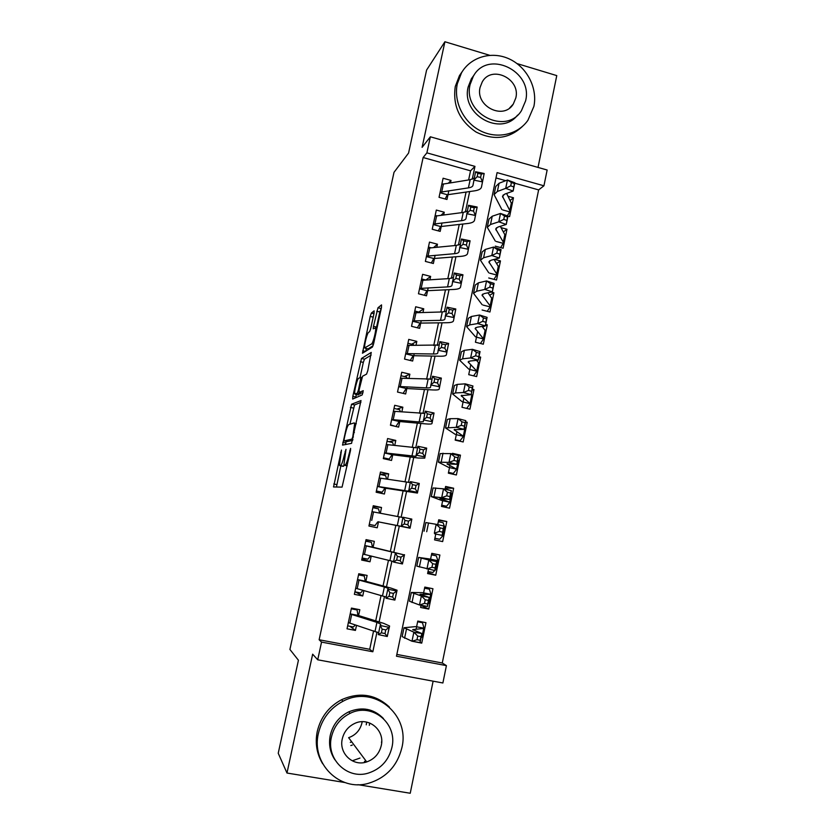 <?xml version="1.0" encoding="UTF-8"?>
<svg xmlns="http://www.w3.org/2000/svg" width="835" height="835" viewBox="0 0 835 835"><rect width="100%" height="100%" fill="white"/><g stroke="black" fill="none" stroke-linecap="round" stroke-linejoin="round"><path stroke-width="1.25" d="M341.452 450.086L333.562 486.962L342.068 487.118L350.491 450.535L350.606 448.405L348.842 454.96C347.423 461.045 346.16 464.437 345.064 465.137L343.926 464.73L346.003 449.366L344.197 455.659C342.82 461.598 341.598 464.907 340.544 465.586L339.469 465.21L341.452 450.086M352.318 745.071L350.825 745.551M374.038 313.365L374.132 310.86L371.366 313.073L370.197 316.402L362.463 353.226L372.41 347.068L373.642 343.623L381.47 307.478L381.543 304.9L377.984 307.76L373.485 326.318L373.224 328.813L375.593 327.967C376.387 330.044 373.057 343.331 371.596 343.916L364.707 347.892C363.956 345.899 367.129 333.123 368.548 332.413L369.613 331.652L370.803 328.291L374.038 313.365M468.623 179.953L470.543 170.82L423.126 157.523L426.894 152.857L430.359 136.794L547.144 170.016L543.94 185.798L497.096 172.615L396.468 656.216L446.412 665.631L442.884 682.978L317.717 659.796L321.538 642.094L372.838 651.759L377.002 631.97M317.717 659.796L312.655 654.17L286.979 773.033L278.232 753.253L298.429 660.245L289.912 649.453L394.005 172.344L408.576 153.055L426.601 70.046L444.909 41.75L422.103 147.336L430.359 136.794M423.126 157.523L319.137 639.756L321.538 642.094M351.545 404.244L342.527 445.086L351.556 443.354L361.012 400.549L351.545 404.244L354.541 404.944L349.896 424.232M352.819 396.343L361.503 358.455L371.241 352.433L367.776 370.75L366.544 374.132L362.567 376.23L359.186 389.653L359.05 392.44L363.246 390.676L362.192 394.913L352.673 399.067L352.819 396.343L355.804 397.042L356.347 394.506M538.022 167.417L556.768 75.609L517.022 63.575M489.644 55.287L444.909 41.75M286.979 773.033L344.938 782.541M357.923 784.67L410.236 793.25L433.114 681.172M507.951 216.181L509.59 216.63L513.473 197.77L510.237 200.39M495.301 246.148L503.087 248.235L506.991 229.249L503.505 231.796M488.715 277.982L496.533 280.028L500.468 260.927L496.689 263.39M482.098 310.004L489.947 312.008L493.902 292.793L489.748 295.162M477.641 331.547L475.428 342.235L483.319 344.197L487.296 324.857L485.354 325.796M485.083 325.932L482.651 327.111M470.783 364.728L468.727 374.664L476.649 376.585L480.657 357.13L478.747 357.881M463.874 398.107L461.985 407.292L469.928 409.171L473.967 389.601L472.088 390.154M456.933 431.716L455.19 440.128L463.174 441.965L467.235 422.27L465.398 422.635M449.94 465.533L448.353 473.174L456.38 474.969L460.461 455.148L457.945 455.378M442.905 499.57L441.485 506.427L449.543 508.181L453.645 488.224L445.274 488.099M435.818 533.826L434.565 539.89L442.654 541.591L446.788 521.52L438.584 520.435M430.474 559.669L431.779 553.334L439.888 555.024L435.734 575.221L427.802 572.601M423.303 594.311L424.806 587.088L432.947 588.738L428.762 609.07L421.007 605.469M358.361 616.595L359.822 609.727L351.441 608.089L347.026 628.807L355.428 630.415L356.514 625.3M365.73 581.922L367.108 575.43L358.768 573.749L354.374 594.332L362.734 595.981L363.893 590.575M373.047 547.478L374.341 541.351L366.043 539.629L361.68 560.076L370.009 561.778L371.22 556.068M380.311 513.254L381.532 507.492L373.266 505.718L368.934 526.04L377.232 527.783L378.505 521.781M387.534 479.248L388.682 473.852L380.457 472.025L376.147 492.222L384.403 494.017L385.739 487.723M394.715 445.462L395.79 440.421L387.597 438.552L383.317 458.613L391.531 460.45L392.93 453.885M401.844 411.885L402.846 407.198L394.684 405.299L390.436 425.224L398.619 427.113L400.069 420.255M408.931 378.526L409.86 374.195L401.739 372.243L397.512 392.053L405.653 393.974L407.167 386.845M415.976 345.387L416.822 341.39L408.743 339.396L404.537 359.081L412.647 361.044L414.223 353.654M422.969 312.447L423.752 308.793L415.694 306.758L411.53 326.318L419.598 328.332L421.226 320.661M429.921 279.725L430.63 276.406L422.614 274.329L418.471 293.763L426.508 295.809L428.188 287.887M436.83 247.202L437.467 244.217L429.493 242.098L425.37 261.407L433.365 263.505L435.108 255.312M443.698 214.887L444.262 212.226L436.319 210.065L432.227 229.26L440.191 231.389L441.986 222.945M319.137 639.756L369.717 649.306L373.61 630.811M375.708 620.875L381.073 595.407M383.067 585.951L388.484 560.233M390.383 551.257L395.832 525.382M397.679 516.583L403.055 491.074M404.985 481.931L410.246 456.995M412.239 447.497L417.375 423.136M419.452 413.294L424.462 389.486M426.612 379.309L431.507 356.054M433.73 345.544L438.511 322.842M440.796 311.998L445.462 289.839M447.821 278.671L452.372 257.044M454.793 245.553L459.24 224.448M461.734 212.643L466.066 192.071M450.524 182.771L451.015 180.433L443.103 178.231L439.043 197.31L446.965 199.481L448.823 190.777M396.834 654.421L442.268 663L538.627 189.9L514.757 183.209M505.739 180.684L495.99 177.949M413.555 641.51L421.738 643.127L425.954 622.67L417.771 621.073L416.101 629.193M428.762 609.07L420.589 607.452L421.038 605.271M435.734 575.221L427.603 573.561L428.48 569.282M446.788 521.52L438.719 519.788L437.717 524.641M453.645 488.224L445.608 486.45L445.045 489.195M460.461 455.148L452.466 453.321L452.33 453.989M467.235 422.27L465.554 421.873M473.967 389.601L472.286 389.193M480.657 357.13L478.987 356.712M487.296 324.857L485.636 324.439M493.902 292.793L491.22 292.093M500.468 260.927L494.466 259.33M506.991 229.249L501.083 227.642M513.473 197.77L508.087 196.277M538.627 189.9L543.94 185.798M442.268 663L446.412 665.631M472.255 179.212L474.958 166.384L426.894 152.857M379.121 621.939L384.486 596.399M386.49 586.88L391.918 561.078M393.817 552.05L399.287 526.081M401.144 517.241L406.53 491.648M408.461 482.442L413.722 457.434M415.736 447.863L420.871 423.449M422.969 413.513L427.979 389.684M430.15 379.382L435.035 356.127M437.279 345.481L442.049 322.79M444.366 311.799L449.021 289.672M451.401 278.326L455.941 256.752M458.405 245.072L462.83 224.051M465.356 212.038L469.667 191.549M369.717 649.306L372.838 651.759M470.543 170.82L474.958 166.384M421.738 643.127L420.141 642.157M355.428 630.415L349.896 626.281M362.734 595.981L355.324 591.89M370.009 561.778L361.952 558.792M381.532 507.492L373.088 506.584M388.682 473.852L379.988 474.217M395.79 440.421L388.807 441.694M402.846 407.198L396.865 409.077M409.86 374.195L404.422 376.564M416.822 341.39L411.718 344.208M423.752 308.793L418.846 312.029M430.63 276.406L425.975 279.955M437.467 244.217L433.657 247.494M444.262 212.226L441.13 215.2M451.015 180.433L448.458 183.084M369.696 723.006L369.31 725.333M342.747 466.295L339.835 465.659M344.479 465.241L342.882 466.327M340.847 465.878L336.442 487.014M360.897 402.376L354.541 404.944M346.17 441.391L345.544 444.606M344.187 438.918L344.072 440.922L351.932 439.116L352.767 436.841L354.677 423.355L354.217 422.896L348.759 424.587C347.684 425.464 346.473 428.804 345.126 434.597L344.187 438.918M347.047 441.59L344.072 440.922M352.694 440.348L347.089 441.6M360.031 377.566L363.319 362.411L360.355 361.701M371.158 355.125L364.477 359.175L363.319 362.411M362.014 393.139L363.006 392.763M358.591 378.328C357.223 378.714 354.009 391.803 354.771 393.901L357.276 393.254L358.445 389.997L360.918 377.305L358.591 378.328M357.891 394.861L355.136 394.224M360.897 392.878L358.152 394.924M355.804 397.042L355.658 397.773M367.765 348.811L365.125 348.174M373.078 345.7L368.11 348.894M381.292 308.313L379.8 311.966L376.334 328.145M373.579 315.494L370.364 329.95M366.346 348.466L365.72 351.347M417.625 621.772L422.489 622.722L424.034 628.4L412.72 629.611L421.915 633.546L420.047 642.606L411.989 641.238L402.157 636.604L403.973 627.889M420.276 621.553L422.489 622.722M421.821 637.053L421.049 637.742M416.989 639.725L420.224 640.278L420.976 636.635L417.74 636.082L416.989 639.725L411.989 641.238L413.868 632.158L404.004 627.743L415.548 626.615M422.291 636.854L421.174 637.136M423.919 628.202L416.592 626.772M417.74 636.082L413.868 632.158L421.915 633.546L420.976 636.635M420.224 640.278L420.047 642.606M355.397 608.861L357.077 609.936L351.284 608.809M355.292 624.904L353.455 626.97L347.652 625.853M357.077 609.936L357.871 614.852M350.178 613.996L376.919 622.388L380.75 624.142L380.186 625.467L389.162 627.377L389.59 626.02L383.745 623.38L358.58 615.552M348.341 622.607L378.652 632.773M385.76 629.914L389.162 627.377L387.252 636.5L378.265 634.59L380.186 625.467L382.159 629.152L381.386 632.815L384.998 633.577L385.76 629.914L382.159 629.152M384.998 633.577L387.252 636.5L389.59 626.02M358.1 615.395L350.209 613.861M378.265 634.59L381.386 632.815M362.171 721.711L361.972 722.849C360.125 730.218 355.679 735.165 348.623 737.681L366.711 761.917C374.414 759.13 379.257 753.681 381.261 745.592C385.05 730.333 368.872 716.649 354.844 723.371C348.226 726.481 344.041 731.648 342.277 738.891C338.686 753.347 353.048 766.822 366.711 761.917M318.427 733.276C310.954 763.242 339.563 791.757 368.214 783.387C386.062 777.98 397.293 766.06 401.906 747.649C410.256 713.988 373.255 684.512 342.935 701.285C330.075 708.174 321.903 718.841 318.427 733.276M389.392 707.057C375.541 694.25 359.603 691.797 341.609 699.709C328.833 706.546 320.723 717.129 317.258 731.46C314.941 743.14 316.736 753.89 322.634 763.701M334.929 759.829C330.065 752.492 328.51 744.319 330.263 735.322C332.883 724.529 339.062 716.691 348.811 711.817C362.16 706.441 373.725 708.685 383.484 718.549M331.432 737.023C325.921 759.119 347.475 779.921 368.475 773.053C380.885 768.899 388.703 760.361 391.928 747.419C397.877 723.402 371.972 702.099 350.095 713.351C340.283 718.267 334.063 726.158 331.432 737.023M352.412 760.748L359.989 758.065M364.436 761.457L365.98 760.935M350.314 742.357L351.754 741.877M381.48 742.524L381.72 741.209M366.241 724.801L366.648 722.098M457.319 83.761C453.405 101.672 463.519 122.234 480.365 130.771C497.169 139.414 517.836 134.738 527.929 120.282L533.889 106.4C537.73 88.082 527.021 67.228 509.527 59.066C492.086 50.758 470.773 56.728 461.515 72.812L457.319 83.761M462.632 71.017L459.448 75.63L455.273 86.496C452.58 105.627 459.49 120.793 476.002 131.993C493.642 140.802 509.152 138.913 522.543 126.325M517.543 115.136C500.823 137.065 460.889 114.593 468.164 86.965L471.358 78.782L474.113 74.993M470.136 84.439C462.465 113.717 506.25 135.708 521.468 110.637L525.601 100.868C533.346 71.069 487.838 49.213 473.351 76.204L470.136 84.439M515.821 97.966C520.81 78.824 491.679 64.723 482.254 81.893L480.083 87.383C475.125 106.306 503.536 120.47 513.274 104.093L515.821 97.966M424.566 588.205L429.409 589.186L431.027 594.468L420.036 594.301L429.357 597.463L427.499 606.46L419.494 604.989L409.505 601.252L411.321 592.547M424.744 587.36L429.409 589.186M428.992 602.985L428.021 603.924M424.493 603.392L427.708 603.987L428.449 600.365L425.245 599.77L424.493 603.392L419.494 604.989L421.362 595.96L411.342 592.453L422.562 592.683M429.284 602.891L428.219 602.985M430.902 594.332L423.606 592.871M425.245 599.77L421.362 595.96L429.357 597.463L428.449 600.365M427.708 603.987L427.499 606.46M428.021 571.505L432.854 572.497L434.743 570.535M431.465 554.847L436.287 555.849L437.968 560.744L427.301 559.231L436.747 561.621L434.899 570.566L416.811 566.14L418.627 557.425L429.545 558.97M431.518 554.607L436.287 555.849M436.047 569.157L434.952 570.315M431.945 567.299L435.139 567.936L435.88 564.345L432.687 563.698L431.945 567.299L426.946 568.979L428.793 560.014L418.627 557.394M437.968 560.744L436.235 569.157L435.212 569.053M437.832 560.671L430.578 559.168M432.687 563.698L428.793 560.014L436.747 561.621L435.88 564.345M435.139 567.936L434.899 570.566M434.889 538.314L439.701 539.264L434.899 538.251M438.323 521.698L443.114 522.731L444.711 527.177M435.776 534.035L443.009 535.569L439.701 539.264M443.009 535.569L434.743 533.815M439.346 531.446L434.346 533.21L436.183 524.307L444.084 526.029L442.247 534.901L443.249 528.565L440.087 527.877L439.346 531.446L442.519 532.135M440.087 527.877L436.183 524.307L425.871 522.564L424.065 531.237M443.155 535.59L444.878 527.229L443.886 526.948M444.084 526.029L443.249 528.565M441.6 505.864L446.516 506.25L441.736 505.206M445.139 488.757L450.138 490.385M450.994 492.493L451.516 493.798M442.665 500.718L449.867 502.284L446.516 506.25M449.867 502.284L439.899 498.401L449.554 499.487L441.694 497.691L431.267 496.595L441.642 500.468M446.704 495.844L441.694 497.691L443.521 488.84L451.37 490.667L449.554 499.487L450.576 493.026L447.435 492.295L446.704 495.844L449.846 496.564M447.435 492.295L443.521 488.84L433.062 487.964L431.288 496.522M450.023 502.242L451.735 493.934L450.785 493.506M451.37 490.667L450.576 493.026M359.551 573.906L364.29 576.035L358.528 574.877M362.901 590.293L360.689 592.965L354.906 591.817M364.29 576.035L365.135 580.649M357.505 579.667L384.371 586.984L388.265 588.372L387.816 589.145L396.771 591.034L397.074 590.23L391.145 588.143L365.855 581.296M355.679 588.226L386.156 597.046M393.41 593.414L396.771 591.034L394.871 600.094L385.916 598.204L387.816 589.145L389.82 592.652L389.058 596.284L392.648 597.046L393.41 593.414L389.82 592.652M392.648 597.046L394.871 600.094L397.074 590.23M365.375 581.16L357.516 579.584M385.916 598.204L389.058 596.284M365.793 540.788L371.45 542.353L365.709 541.163M370.385 555.943L367.88 559.168L362.129 557.989M371.45 542.353L372.358 546.664M364.78 545.558L404.317 554.941L373.088 547.259M362.964 554.064L393.619 561.558M401.019 557.154L404.317 554.941L402.439 563.949L393.515 562.059L395.404 553.062L397.429 556.402L396.667 560.014L400.257 560.765L401.019 557.154L397.429 556.402M400.257 560.765L402.439 563.949L404.516 554.691M372.608 547.144L364.78 545.526M393.515 562.059L396.667 560.014M379.539 512.899L378.568 508.88L372.859 507.659M369.268 524.474L375.019 525.591L369.289 524.38M377.577 522.115L375.019 525.591M372.003 511.657L402.867 517.533M377.994 521.781L401.301 526.342L402.94 517.23L411.822 519.099L410.068 528.19L378.485 521.875M408.565 521.144L404.985 520.393L404.234 523.983L407.814 524.735L408.565 521.144L411.822 519.099L410.068 528.19M407.814 524.735L409.954 528.033L401.061 526.165L404.234 523.983M404.985 520.393L402.94 517.23M386.605 479.102L385.645 475.626L379.956 474.363M376.199 492.003L382.117 492.222L376.408 490.99M384.716 488.506L382.117 492.222M379.184 477.985L410.225 482.567M377.389 486.387L408.68 491.22L410.413 481.628L419.285 483.486L417.416 493.057L385.634 488.224M416.06 485.385L412.5 484.634L411.749 488.204L415.308 488.945L416.06 485.385L419.285 483.486L417.416 493.057M377.378 486.45L385.144 488.141M415.308 488.945L417.427 492.368L408.555 490.51L411.749 488.204M412.5 484.634L410.413 481.628M450.023 473.549L453.29 473.435L448.52 472.37M457.778 459.574L458.238 460.586L457.632 460.262M449.512 467.6L456.682 469.207L453.29 473.435M456.682 469.207L447.028 463.947L456.808 464.302L449 462.402L438.427 462.162L448.499 467.329M454 460.471L449 462.402L450.817 453.614L458.613 455.545L456.808 464.302L457.862 457.716L454.731 456.943L454 460.471L457.131 461.244M454.731 456.943L450.817 453.614L440.212 453.593L438.458 462.037M458.54 460.899L456.568 468.873M458.613 455.545L457.862 457.716M393.536 445.316L392.68 442.571L387.012 441.287M386.584 459.344L389.162 459.073L383.495 457.799M391.813 455.106L389.162 459.073M386.323 444.523L417.521 447.842M384.538 452.873L416.018 456.327L417.855 446.276L426.685 448.124L424.723 458.154L418.45 458.039L392.732 454.772M423.502 449.856L419.953 449.115L419.212 452.654L422.76 453.395L423.502 449.856L426.685 448.124L424.723 458.154M384.517 452.977L392.241 454.72M422.76 453.395L424.838 456.943L415.997 455.096L419.212 452.654M419.953 449.115L417.855 446.276M458.895 440.984L460.012 440.817L455.273 439.732M464.521 426.873L464.844 427.51M456.317 434.691L463.456 436.34L460.012 440.817M463.456 436.34L454.115 429.722L464.01 429.357L456.254 427.343L445.546 427.958L455.315 434.398M461.254 425.339L456.254 427.343L458.06 418.617L465.805 420.652L464.01 429.357L465.095 422.656L461.985 421.842L461.254 425.339L464.364 426.153M461.985 421.842L458.06 418.617L450.18 418.69L447.32 419.441L445.577 427.77M465.314 428.042L464.448 427.238M465.805 420.652L465.095 422.656M400.393 411.77L399.662 409.724L394.026 408.409M395.279 426.341L390.519 424.827M398.869 421.915L396.176 426.121M393.41 411.279L424.775 413.346M391.646 419.567L419.128 421.957L423.303 421.675L425.234 411.154L434.033 412.991L431.987 423.481C431.81 424.107 429.691 424.243 425.62 423.877L399.798 421.539M430.902 414.567L427.363 413.836L426.622 417.354L430.161 418.084L430.902 414.567L434.033 412.991L431.987 423.481M391.605 419.734L399.297 421.508M430.161 418.084L432.206 421.748L423.387 419.911L426.622 417.354M427.363 413.836L425.234 411.154M463.081 401.99L470.188 403.67L466.702 408.409M470.188 403.67L461.16 395.717L471.17 394.642L463.456 392.523L455.524 392.941L452.612 393.974L462.079 401.677M468.466 390.436L463.456 392.523L465.252 383.849L472.944 386L471.17 394.642L472.276 387.816L469.186 386.96L468.466 390.436L471.556 391.291M469.186 386.96L465.252 383.849L457.298 384.392L454.365 385.509L452.664 393.734M472.046 395.383L471.211 394.412M472.944 386L472.276 387.816M407.167 378.453L406.603 377.086L400.988 375.74M405.883 388.943L403.138 393.379M400.456 378.234L431.977 379.069M398.702 386.48L426.309 387.868C429.023 387.993 430.432 387.795 430.536 387.242L432.561 376.272L441.339 378.098L439.189 389.047C438.98 389.851 436.83 390.154 432.749 389.945L406.812 388.525M438.25 379.518L434.722 378.787L433.991 382.284L437.519 383.014L438.25 379.518L441.339 378.098L439.189 389.047M398.65 386.688L406.311 388.505M437.519 383.014L439.523 386.793L430.735 384.966L433.991 382.284M434.722 378.787L432.561 376.272M476.743 360.313L477.307 361.169M469.802 369.488L476.879 371.21L473.602 375.844M476.879 371.21L468.153 361.931L470.199 361.002L478.278 360.156L470.616 357.933L462.611 358.82L459.636 360.209L468.811 369.154M475.626 355.773L470.616 357.933L472.401 349.322L480.041 351.566L478.278 360.156L479.405 353.215L476.336 352.318L475.626 355.773L478.695 356.67M476.336 352.318L472.401 349.322L464.375 350.324L461.379 351.796L459.688 359.906M478.726 362.933L476.472 360.344M480.041 351.566L479.405 353.215M413.847 345.366L413.502 344.646L407.908 343.279M412.845 356.169L410.277 360.469M407.459 345.398L439.137 345.012M405.716 353.591L433.438 353.988C436.162 354.03 437.592 353.716 437.728 353.038L439.847 341.619L448.604 343.425L446.349 354.823C446.099 355.825 443.928 356.294 439.826 356.221L413.784 355.71M445.546 344.709L442.028 343.978L441.298 347.443L444.815 348.174L445.546 344.709L448.604 343.425L446.349 354.823M405.653 353.852L413.283 355.71M444.815 348.174L446.788 352.078L438.031 350.262L441.298 347.443M442.028 343.978L439.847 341.619M476.472 337.183L483.528 338.947L480.438 343.477M483.528 338.947L475.105 328.374L477.192 327.195L485.333 325.89L477.724 323.573L469.656 324.909L466.608 326.652L475.501 336.839M482.734 321.329L477.724 323.573L479.499 315.014L487.097 317.363L485.333 325.89L486.492 318.845L483.444 317.905L482.734 321.329L485.782 322.268M483.444 317.905L479.499 315.014L471.41 316.475L468.341 318.302L466.681 326.308M485.375 330.67L482.056 326.422M487.097 317.363L486.492 318.845M420.412 312.509L414.797 311.017M419.765 323.604L417.364 327.769M414.411 312.781L442.289 311.956L446.245 311.184M412.678 320.911L440.525 320.337C443.26 320.285 444.711 319.857 444.867 319.053L447.09 307.196L455.806 308.992L453.468 320.838C453.175 322.018 450.973 322.644 446.861 322.727L420.715 323.093M452.789 310.119L449.293 309.399L448.562 312.843L452.069 313.563L452.789 310.119L455.806 308.992L453.468 320.838M412.615 321.224L420.203 323.114M452.069 313.563L454.01 317.582L445.285 315.776L448.562 312.843M449.293 309.399L447.09 307.196M483.11 305.088L490.135 306.883L487.222 311.319M490.135 306.883L490.155 305.913L482.014 295.016L484.143 293.607L492.358 291.853L484.791 289.432L476.649 291.227L473.539 293.325L482.139 304.712M489.801 287.125L484.791 289.432L486.544 280.936L494.101 283.378L492.358 291.853L493.537 284.693L490.5 283.712L489.801 287.125L492.827 288.096M490.5 283.712L486.544 280.936L478.392 282.846L475.261 285.027L473.622 292.918M491.982 298.617L487.964 292.793M494.101 283.378L493.537 284.693M425.61 279.976L421.633 278.942M426.643 291.238L424.389 295.277M421.331 280.351L449.313 278.577L453.311 277.575M419.608 288.44L447.57 286.906C450.315 286.749 451.777 286.217 451.965 285.299L454.271 272.993L462.966 274.788L460.534 287.063C460.21 288.43 457.977 289.223 453.843 289.442L427.593 290.684M459.991 275.769L456.505 275.049L455.785 278.473L459.281 279.193L459.991 275.769L462.966 274.788L460.534 287.063M419.525 288.795L427.082 290.737M459.281 279.193L461.181 283.315L452.486 281.52L455.785 278.473M456.505 275.049L454.271 272.993M489.707 273.191L496.7 275.018L493.944 279.349M496.7 275.018L496.741 273.932L488.872 261.887L491.043 260.238L499.33 258.046L491.805 255.52L483.601 257.764L480.428 260.207L488.746 272.795M496.815 253.141L491.805 255.52L493.548 247.076L501.063 249.623L499.33 258.046L500.53 250.771L497.514 249.748L496.815 253.141L499.831 254.153M497.514 249.748L493.548 247.076L485.333 249.425L482.139 251.961L480.522 259.748M498.547 266.762L494.08 259.435M501.063 249.623L500.53 250.771M430.933 247.745L428.428 247.076M433.48 259.08L431.351 262.973M428.198 248.131L456.307 245.417L460.336 244.185M426.487 256.168L454.564 253.683C457.319 253.433 458.801 252.796 459.01 251.752L461.421 239.019L470.084 240.804L467.558 253.516C467.193 255.061 464.938 256.011 460.784 256.366L434.44 258.485M467.151 241.639L463.665 240.918L462.955 244.321L466.431 245.041L467.151 241.639L470.084 240.804L467.558 253.516M426.403 256.575L433.929 258.547M466.431 245.041L468.31 249.279L459.636 247.494L462.955 244.321M463.665 240.918L461.421 239.019M496.261 241.482L503.223 243.35L500.624 247.567M503.223 243.35L503.296 242.14L495.687 228.957L497.911 227.089L506.25 224.448L498.777 221.828L490.51 224.511L487.264 227.297L495.312 241.065M503.787 219.375L498.777 221.828L500.509 213.447L507.972 216.088L506.25 224.448L507.482 217.069L504.486 216.004L503.787 219.375L506.782 220.43M504.486 216.004L500.509 213.447L492.222 216.234L488.976 219.104L487.369 226.786M505.071 235.105L500.311 226.327M507.972 216.088L507.482 217.069M436.528 215.774L435.181 215.409M440.264 227.11L438.271 230.877M435.025 216.119L463.237 212.455L467.308 211.004M433.323 224.104L461.515 220.68C464.281 220.336 465.784 219.584 466.024 218.436L468.508 205.274L477.15 207.038L474.541 220.179C474.134 221.901 471.848 223.008 467.683 223.498L441.235 226.483M474.249 207.738L470.783 207.028L470.074 210.399L473.549 211.109L474.249 207.738L477.15 207.038L474.541 220.179M433.229 224.552L440.723 226.556M473.549 211.109L475.386 215.461L466.744 213.687L470.074 210.399M470.783 207.028L468.508 205.274M502.785 209.971L509.705 211.871L507.325 215.858M509.705 211.871L509.809 210.535L502.461 196.246L504.726 194.137L513.128 191.069L505.707 188.366L497.368 191.476L494.07 194.597L501.835 209.533M510.717 185.829L505.707 188.366L507.43 180.026L514.84 182.761L513.128 191.069L514.381 183.585L511.406 182.489L510.717 185.829L513.692 186.925M511.406 182.489L507.43 180.026L499.079 183.251L495.76 186.455L494.184 194.044M511.552 203.636L506.615 193.449M514.84 182.761L514.381 183.585M442.435 184.086L441.892 183.93M447.017 195.348L445.139 198.98M441.819 184.295L470.136 179.713L474.238 178.043M440.118 192.227L468.414 187.875C471.201 187.447 472.714 186.591 472.975 185.318L475.564 171.749L484.175 173.503L481.471 187.061C481.033 188.95 478.726 190.223 474.541 190.85L447.988 194.67M481.315 174.056L477.85 173.346L477.15 176.707L480.605 177.406L481.315 174.056L484.175 173.503L481.471 187.061M440.014 192.718L447.476 194.774M480.605 177.406L482.421 181.863L473.8 180.109L477.15 176.707M477.85 173.346L475.564 171.749M341.264 452.361L340.67 452.236M350.439 450.806L349.771 450.66M345.742 451.61L345.105 451.464M343.602 466.264L340.544 465.586M344.834 455.795L344.197 455.659M347.183 465.846L344.323 465.21M347.224 465.617L345.064 465.137M349.5 455.106L348.842 454.96M336.787 484.613L333.77 483.956M345.815 443.02L342.82 442.341M353.403 408.085L350.418 407.397M352.923 439.335L351.932 439.116M353.424 436.997L352.767 436.841M354.405 432.478L353.748 432.332M364.477 359.175L361.503 358.455M362.119 393.16L359.05 392.44M360.313 393.963L357.276 393.254M359.081 390.143L358.445 389.997M361.263 380.061L360.636 379.915M373.464 344.375L371.596 343.916M376.533 327.08L373.485 326.318M379.8 311.966L376.762 311.204M381.031 308.522L377.984 307.76M365.584 351.431L362.734 350.742M373.151 317.133L370.197 316.402M373.965 313.72L371.366 313.073M413.158 630.101L413.294 629.444M404.578 638.243L406.447 629.287M421.915 637.042L423.669 628.515M376.919 622.388L375.051 631.281M351.681 614.508L349.834 623.15M412.01 602.494L413.857 593.601M428.929 602.985L430.683 594.499M419.379 566.986L421.216 558.145M435.901 569.136L437.644 560.713M426.706 531.718L428.532 522.94M442.832 535.506L444.564 527.135M433.981 496.679L435.797 487.953M449.721 502.086L451.443 493.767M384.371 586.984L382.514 595.814M359.008 580.106L357.182 588.685M391.782 551.81L389.935 560.577M366.294 545.913L364.477 554.44M399.14 516.865L397.303 525.58M373.537 511.949L371.732 520.414M406.447 482.16L404.631 490.813M380.729 478.194L378.933 486.617M447.487 464.291L447.602 463.728M441.214 461.87L443.009 453.207M413.711 447.675L411.905 456.275M387.878 444.658L386.094 453.019M454.553 430.171L454.72 429.357M448.395 427.301L450.18 418.69M463.373 435.88L465.064 427.656M420.923 413.408L419.128 421.957M394.976 411.331L393.202 419.65M461.567 396.27L461.786 395.216M455.524 392.941L457.298 384.392M470.126 403.086L471.806 394.913M428.094 379.372L426.309 387.868M402.032 378.224L400.268 386.48M468.539 362.588L468.811 361.284M462.611 358.82L464.375 350.324M476.848 370.489L478.518 362.38M435.212 345.554L433.438 353.988M409.046 345.325L407.292 353.529M475.47 329.126L475.793 327.581M469.656 324.909L471.41 316.475M483.517 338.102L485.177 330.034M442.289 311.956L440.525 320.337M416.007 312.624L414.275 320.776M482.359 295.872L482.724 294.097M476.649 291.227L478.392 282.846M490.155 305.913L491.805 297.897M449.313 278.577L447.57 286.906M422.938 280.132L421.205 288.232M489.195 262.837L489.613 260.823M483.601 257.764L485.333 249.425M496.741 273.932L498.38 265.958M456.307 245.417L454.564 253.683M429.816 247.849L428.094 255.896M495.99 230.011L496.449 227.767M490.51 224.511L492.222 216.234M503.296 242.14L504.924 234.218M463.237 212.455L461.515 220.68M436.653 215.754L434.952 223.759M502.743 197.394L503.255 194.92M497.368 191.476L499.079 183.251M509.809 210.535L511.427 202.675M470.136 179.713L468.414 187.875M443.448 183.867L441.757 191.82M334.157 486.972L333.457 486.826M356.305 423.721L354.677 423.355M361.92 377.545L360.918 377.305M376.961 328.301L375.593 327.967M422.27 636.917L424.034 628.4M348.811 711.817L350.095 713.351M342.935 701.285L341.609 699.709M509.663 107.955L513.274 104.093M471.358 78.782L473.351 76.204M461.515 72.812L459.448 75.63M429.273 602.933L431.027 594.468M456.849 469.093L458.551 460.836M463.644 436.162L465.335 427.958M470.387 403.43L472.067 395.279M477.088 370.907L478.758 362.808M483.747 338.582L485.406 330.535M490.364 306.455L492.013 298.46M496.94 274.527L498.578 266.574M503.484 242.797L505.112 234.896M509.976 211.265L511.594 203.406"/></g></svg>
